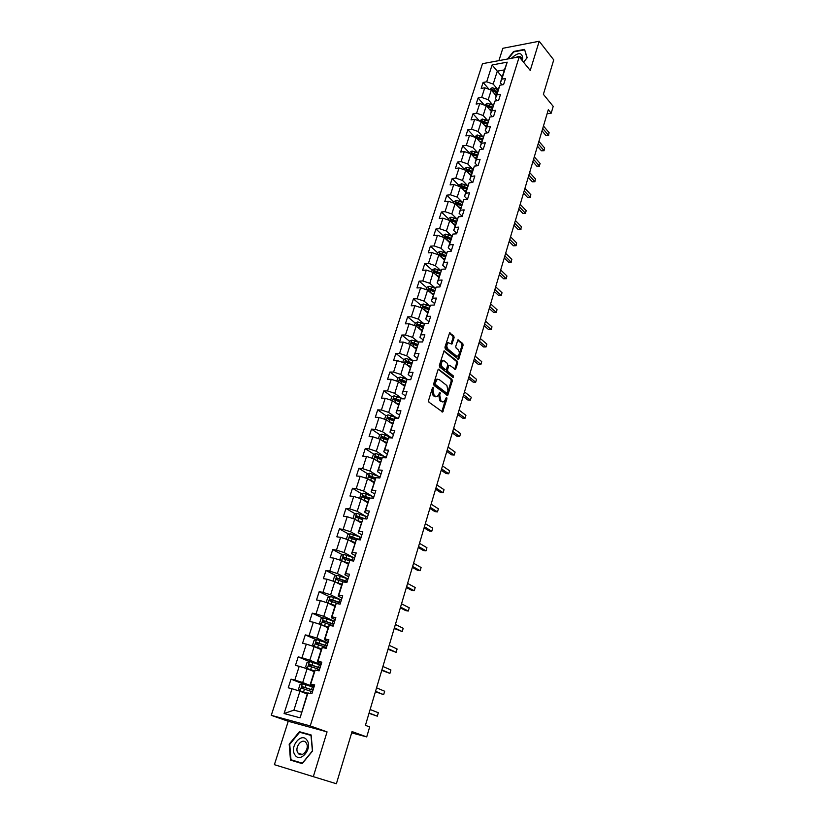 <?xml version="1.0" encoding="UTF-8"?>
<svg xmlns="http://www.w3.org/2000/svg" width="825" height="825" viewBox="0 0 825 825"><rect width="100%" height="100%" fill="white"/><g stroke="black" fill="none" stroke-linecap="round" stroke-linejoin="round"><path stroke-width="1.24" d="M433.259 387.276L432.496 387.709L428.588 400.434L428.959 402.188L442.654 412.015L446.944 398.753L446.686 397.547L443.891 401.827L442.014 401.662L440.932 400.837L439.777 395.288L440.024 392.452L437.198 396.732L434.187 395.732L433.012 390.132L433.259 387.276M454.111 337.673L453.76 335.94L449.584 332.877L444.943 347.181L445.304 348.923L458.576 359.349L463.103 345.201L462.753 343.489L457.947 339.879L455.74 346.304L456.091 348.037L458.195 349.779C459.772 352.079 459.68 354.193 457.916 356.101L456.328 355.926L447.996 349.088C446.387 346.778 446.469 344.644 448.243 342.715L451.894 344.128L454.111 337.673L453.069 337.683L452.719 335.95L449.336 333.114M313.314 776.665L327.061 731.878L288.234 721.287L274.395 764.682L336.383 783.75L352.048 731.579L366.723 736.921L369.672 726.938L365.423 725.35L548.305 109.704L551.193 113.2L553.204 106.363L543.386 94.328L553.73 59.885L539.21 41.25L502.838 48.293L498.898 60.637M327.061 731.878L310.241 725.917L519.224 56.853L530.238 70.445L539.21 41.25M439.086 369.167L438.003 369.775L433.713 383.749L434.074 385.502L447.635 395.526L452.286 381.037L451.935 379.314L438.395 369.167M439.364 365.362L444.067 350.893L457.38 361.298L457.72 363.021L455.503 369.507L449.78 365.32L448.718 365.918L447.532 369.827L447.892 371.559L453.255 375.818L453.173 377.489L439.725 367.115L439.364 365.362M310.241 725.917L271.27 715.327L482.491 63.69L519.224 56.853M489.039 89.286L483.099 82.428L481.171 88.409L484.77 87.801L481.676 97.433L478.077 98.031L476.138 104.063L479.738 103.486L476.613 113.231L473.003 113.788L471.044 119.893L474.643 119.347L471.488 129.195L467.878 129.721L465.888 135.888L469.507 135.382L466.311 145.334L462.691 145.819L460.69 152.058L464.31 151.583L461.082 161.638L457.452 162.092L455.431 168.403L459.061 167.96L455.792 178.128L452.162 178.551L450.11 184.924L453.75 184.522L450.45 194.803L446.81 195.174L444.737 201.62L448.377 201.259L445.046 211.654L441.396 211.994L439.302 218.501L442.953 218.182L439.581 228.69L435.93 228.989L433.806 235.579L437.467 235.29L434.053 245.912L430.392 246.17L428.247 252.832L431.908 252.594L428.464 263.34L424.803 263.557L422.637 270.291L426.298 270.084L422.823 280.954L419.141 281.129L416.955 287.935L420.626 287.781L417.099 298.763L413.428 298.897L411.211 305.786L414.892 305.673L411.324 316.779L407.643 316.872L405.395 323.833L409.087 323.761L405.477 335.002L401.785 335.043L399.517 342.097L403.219 342.066L399.568 353.44L395.866 353.43L393.577 360.556L397.279 360.577L393.587 372.085L389.885 372.034L387.564 379.242L391.267 379.314L387.544 390.947L383.831 390.844L381.48 398.135L385.192 398.258L381.418 410.025L377.706 409.881L375.323 417.254L379.046 417.419L375.231 429.33L371.508 429.134L369.105 436.6L372.828 436.817L368.961 448.872L365.238 448.614L362.804 456.173L366.537 456.442L362.618 468.631L358.885 468.332L356.431 475.973L360.164 476.303L356.204 488.637L352.471 488.276L349.975 496.021L353.719 496.403L349.718 508.881L345.964 508.468L343.448 516.295L347.191 516.739L343.138 529.372L339.395 528.908L336.837 536.827L340.591 537.322L336.487 550.12L332.733 549.584L330.155 557.607L333.908 558.164L329.752 571.117L325.999 570.518L323.379 578.645L327.143 579.253L322.936 592.371L319.172 591.711L316.532 599.94L320.296 600.61L316.037 613.882L312.262 613.171L309.592 621.493L313.356 622.236L309.045 635.673L305.271 634.889L302.558 643.325L306.333 644.129L301.971 657.731L298.196 656.886L295.453 665.424L299.228 666.291L294.803 680.078L291.029 679.161L288.245 687.803L292.029 688.741L284.078 713.532L300.083 717.822L307.508 693.093L311.912 693.67L314.676 684.863L310.262 684.368L314.645 670.498L315.191 669.972L319.089 670.859L321.822 662.166L317.934 661.299L317.367 661.887L321.688 648.192L322.286 647.522L326.174 648.347L328.876 639.767L324.988 638.962L324.38 639.684L328.649 626.165L329.288 625.35L333.166 626.113L335.837 617.636L331.959 616.904L331.31 617.77L335.528 604.416L336.208 603.467L340.075 604.158L342.715 595.784L338.838 595.114L338.147 596.114L342.313 582.924L343.035 581.852L346.902 582.481L349.501 574.21L345.634 573.602L344.902 574.736L349.779 560.495L353.636 561.072L356.214 552.905L352.347 552.358L351.574 553.616L356.441 539.416L360.298 539.921L362.835 531.857L358.978 531.372L358.174 532.754L363.021 518.585L366.867 519.028L369.373 511.067L365.527 510.634L364.681 512.139L369.517 498.001L373.364 498.393L375.839 490.524L371.993 490.153L371.116 491.782L375.942 477.675L379.778 478.015L382.222 470.24L378.386 469.92L377.479 471.663L382.284 457.586L386.121 457.875L388.534 450.192L384.708 449.934L383.759 451.78L388.554 437.745L392.38 437.972L394.773 430.382L390.947 430.176L389.967 432.135L394.752 418.131L398.568 418.306L400.929 410.809L397.114 410.654L396.103 412.727L400.868 398.753L404.683 398.877L407.014 391.463L403.208 391.359L402.167 393.535L406.921 379.603L410.726 379.675L413.036 372.343L409.231 372.292L408.158 374.571L412.902 360.669L416.697 360.7L418.976 353.451L415.181 353.451L414.078 355.823L418.811 341.963L422.606 341.942L424.854 334.785L421.059 334.826L419.935 337.291L424.648 323.472L428.443 323.39L430.66 316.315L426.876 316.408L425.721 318.976L430.423 305.188L434.208 305.064L436.404 298.073L432.63 298.207L431.444 300.867L436.136 287.11L439.911 286.945L442.087 280.026L438.312 280.211L437.106 282.965L441.777 269.239L445.552 269.032L447.697 262.195L443.933 262.422L442.695 265.258L447.367 251.563L451.12 251.316L453.245 244.561L449.491 244.819L448.233 247.748L452.884 234.094L456.637 233.805L458.741 227.123L454.988 227.422L453.698 230.433L458.339 216.82L462.082 216.48L464.166 209.87L460.422 210.22L459.113 213.314L463.743 199.733L467.476 199.361L469.528 192.823L465.795 193.205L464.465 196.371L469.074 182.83L472.808 182.418L474.839 175.952L471.116 176.385L469.755 179.623L474.354 166.114L478.077 165.67L480.088 159.277L476.376 159.741L474.994 163.061L479.583 149.583L483.295 149.098L485.286 142.777L481.573 143.272L480.171 146.664L484.749 133.227L488.452 132.712L490.421 126.452L486.719 126.988L485.296 130.453L489.854 117.057L493.556 116.49L495.495 110.302L491.803 110.88L490.359 114.417L494.907 101.052L498.599 100.454L500.528 94.328L496.846 94.937L495.382 98.546L498.434 88.863L499.909 85.212L503.59 84.583L505.498 78.53L501.827 79.169L500.342 82.84L504.436 69.888L497.289 71.167L493.185 84.078L497.898 89.574M483.099 82.428L486.688 81.809L492.092 64.958L507.189 62.174L501.827 79.169M499.909 85.212L496.846 94.937M494.907 101.052L491.803 110.88M489.854 117.057L486.719 126.988M484.749 133.227L481.573 143.272M479.583 149.583L476.376 159.741M474.354 166.114L471.116 176.385M469.074 182.83L465.795 193.205M463.743 199.733L460.422 210.22M458.339 216.82L454.988 227.422M452.884 234.094L449.491 244.819M447.367 251.563L443.933 262.422M441.777 269.239L438.312 280.211M436.136 287.11L432.63 298.207M430.423 305.188L426.876 316.408M424.648 323.472L421.059 334.826M418.811 341.963L415.181 353.451M412.902 360.669L409.231 372.292M406.921 379.603L403.208 391.359M400.868 398.753L397.114 410.654M394.752 418.131L390.947 430.176M388.554 437.745L384.708 449.934M382.284 457.586L378.386 469.92M375.942 477.675L371.993 490.153M369.517 498.001L365.527 510.634M363.021 518.585L358.978 531.372M356.441 539.416L352.347 552.358M349.779 560.495L345.634 573.602M343.035 581.852L338.838 595.114M336.208 603.467L331.959 616.904M329.288 625.35L324.988 638.962M322.286 647.522L317.934 661.299M315.191 669.972L310.788 683.925M308.014 692.701L300.083 717.822M492.989 105.177L488.204 99.712L491.277 90.069L496.238 95.813M497.228 100.681L495.382 98.546M491.277 90.069L484.77 87.801M488.204 99.712L481.676 97.433M488.039 120.955L483.172 115.51L486.276 105.765L491.298 111.457M492.37 116.676L490.359 114.417M486.276 105.765L479.738 103.486M483.172 115.51L476.613 113.231M483.037 136.898L478.088 131.484L481.222 121.636L486.307 127.267M487.462 132.846L485.296 130.453M481.222 121.636L474.643 119.347M478.088 131.484L471.488 129.195M477.995 153.007L472.952 147.623L476.118 137.672L481.253 143.241M482.522 149.201L480.171 146.664M476.118 137.672L469.507 135.382M472.952 147.623L466.311 145.334M472.89 169.3L467.754 163.948L470.962 153.883L476.159 159.38M477.531 165.732L474.994 163.061M470.962 153.883L464.31 151.583M467.754 163.948L461.082 161.638M467.734 185.759L462.505 180.438L465.743 170.27L470.993 175.704M472.508 182.449L469.755 179.623M465.743 170.27L459.061 167.96M462.505 180.438L455.792 178.128M462.516 202.403L457.205 197.113L460.474 186.832L465.785 192.194M467.435 199.361L464.465 196.371M460.474 186.832L453.75 184.522M457.205 197.113L450.45 194.803M457.256 219.233L451.832 213.974L455.142 203.579L460.515 208.869M462.144 216.284L459.113 213.314M455.142 203.579L448.377 201.259M451.832 213.974L445.046 211.654M442.685 237.074L443.231 235.383L445.582 234.135L451.956 236.259L446.407 231.021L449.759 220.502L455.194 225.73M456.772 233.362L453.698 230.433M449.759 220.502L442.953 218.182M446.407 231.021L439.581 228.69M437.168 254.378L437.755 252.543L440.117 251.305L446.552 253.44L440.932 248.253L444.314 237.621L449.8 242.767M451.337 250.635L448.233 247.748M444.314 237.621L437.467 235.29M440.932 248.253L434.053 245.912M441.097 270.806L435.383 265.671L438.797 254.925L444.355 259.999M445.84 268.104L442.695 265.258M438.797 254.925L431.908 252.594M435.383 265.671L428.464 263.34M435.579 288.368L429.773 283.295L433.228 272.425L438.848 277.427M440.282 285.759L437.106 282.965M433.228 272.425L426.298 270.084M429.773 283.295L422.823 280.954M430 306.137L424.102 301.115L427.597 290.132L433.29 295.041M434.662 303.621L431.444 300.867M427.597 290.132L420.626 287.781M424.102 301.115L417.099 298.763M424.37 324.091L418.368 319.141L421.905 308.024L427.659 312.861M428.979 321.688L425.721 318.976M421.905 308.024L414.892 305.673M418.368 319.141L411.324 316.779M418.667 342.262L412.562 337.373L416.14 326.123L421.957 330.877M423.225 339.952L419.935 337.291M416.14 326.123L409.087 323.761M412.562 337.373L405.477 335.002M412.954 360.669L406.694 355.802L410.314 344.438L416.202 349.099M417.409 358.432L414.078 355.823M410.314 344.438L403.219 342.066M406.694 355.802L399.568 353.44M407.416 379.469L400.754 374.457L404.415 362.959L410.376 367.527M411.531 377.128L408.158 374.571M404.415 362.959L397.279 360.577M400.754 374.457L393.587 372.085M401.6 398.32L394.752 393.329L398.454 381.686L404.487 386.172M405.58 396.041L402.167 393.535M398.454 381.686L391.267 379.314M394.752 393.329L387.544 390.947M395.742 417.388L388.678 412.418L392.422 400.641L398.527 405.034M399.558 415.171L396.103 412.727M392.422 400.641L385.192 398.258M388.678 412.418L381.418 410.025M389.823 436.693L382.532 431.722L386.317 419.812L392.504 424.112M393.463 434.538L389.967 432.135M386.317 419.812L379.046 417.419M382.532 431.722L375.231 429.33M383.862 456.225L376.303 451.265L380.139 439.22L386.399 443.417M387.296 454.121L383.759 451.78M380.139 439.22L372.828 436.817M376.303 451.265L368.961 448.872M377.86 476.004L370.012 471.044L373.9 458.844L380.232 462.949M381.057 473.942L377.479 471.663M373.9 458.844L366.537 456.442M370.012 471.044L362.618 468.631M371.817 496.021L363.65 491.05L367.568 478.706L373.983 482.707M374.746 494L371.116 491.782M367.568 478.706L360.164 476.303M363.65 491.05L356.204 488.637M365.743 516.295L357.204 511.304L361.175 498.816L367.661 502.703M368.363 514.305L364.681 512.139M361.175 498.816L353.719 496.403M357.204 511.304L349.718 508.881M359.659 536.838L350.677 531.805L354.698 519.162L361.267 522.937M361.886 534.847L358.174 532.754M354.698 519.162L347.191 516.739M350.677 531.805L343.138 529.372M353.574 557.648L344.077 552.544L348.15 539.756L354.802 543.417M355.348 555.648L351.574 553.616M348.15 539.756L340.591 537.322M344.077 552.544L336.487 550.12M347.562 578.768L337.384 573.55L341.509 560.598L348.253 564.145M348.717 576.706L344.902 574.736M341.509 560.598L333.908 558.164M337.384 573.55L329.752 571.117M327.855 603.013L326.473 601.538L327.783 597.444L330.278 596.444L341.354 600.095L330.619 594.815L334.795 581.697L341.622 585.131M342.014 598.012L338.147 596.114M334.795 581.697L327.143 579.253M330.619 594.815L322.936 592.371M334.651 621.39L323.771 616.337L327.999 603.054L334.909 606.365M335.218 619.596L331.31 617.77M327.999 603.054L320.296 600.61M323.771 616.337L316.037 613.882M327.855 642.984L316.831 638.127L321.111 624.68L328.113 627.877M328.35 641.448L324.38 639.684M321.111 624.68L313.356 622.236M316.831 638.127L309.045 635.673M320.977 664.847L309.808 660.196L314.139 646.583L321.234 649.646M321.379 663.568L317.367 661.887M314.139 646.583L306.333 644.129M309.808 660.196L301.971 657.731M314.016 686.988L302.692 682.543L307.086 668.755L314.263 671.684M314.335 685.967L310.262 684.368M307.086 668.755L299.228 666.291M302.692 682.543L294.803 680.078M284.078 713.532L293.917 710.139L299.939 691.206L307.22 694M299.939 691.206L292.029 688.741M288.234 721.287L271.27 715.327M547.088 113.798L551.193 113.2M351.656 732.868L366.723 736.921M293.917 710.139L301.486 712.14M502.188 76.983L492.092 64.958M502.043 84.851L500.342 82.84M507.189 62.174L504.436 69.888M493.185 84.078L486.688 81.809M303.249 683.956L291.029 679.161M309.447 661.567L298.196 656.886M316.202 639.695L305.271 634.889M322.895 618.09L312.262 613.171M329.526 596.743L319.172 591.711M336.074 575.664L325.999 570.518M342.571 554.833L332.733 549.584M348.985 534.249L339.395 528.908M355.338 513.913L345.964 508.468M369.28 498.444L368.404 497.908M361.628 493.814L352.471 488.276M375.396 478.696L373.529 477.52M367.847 473.952L358.885 468.332M381.459 459.195L378.757 457.432M374.003 454.327L365.238 448.614M387.502 439.942L384.048 437.611M380.088 434.93L371.508 429.134M393.04 420.606L389.462 418.1M386.11 415.759L377.706 409.881M398.052 401.136L395.103 399.001M392.071 396.804L383.831 390.844M403.126 381.923L400.857 380.222M397.959 378.067L389.885 372.034M408.231 362.959L406.601 361.701M403.796 359.545L395.866 353.43M413.387 344.262L412.314 343.406M409.561 341.23L401.785 335.043M418.636 325.875L417.986 325.339M415.274 323.122L407.643 316.872M420.956 305.24L413.428 298.897M426.587 287.574L419.141 281.129M432.156 270.105L424.803 263.557M437.662 252.821L430.392 246.17M443.118 235.733L435.93 228.989M448.501 218.831L441.396 211.994M453.843 202.104L446.81 195.174M459.113 185.563L452.162 178.551M464.331 169.208L457.452 162.092M469.497 153.017L462.691 145.819M474.602 136.991L467.878 129.721M479.583 121.069L473.003 113.788M484.327 105.095L478.077 98.031M312.603 750.946L311.118 734.951L299.413 731.703L289.183 744.171L290.483 760.093L302.187 763.62L312.603 750.946M523.555 62.195L527.185 57.729L524.545 49.397L513.593 51.48L507.447 59.039M311.138 735.219L303.157 733.229M302.507 763.228L290.988 759.763L289.73 744.336L289.183 744.171M303.301 733.043L299.413 731.703M432.486 387.719L431.97 390.112L433.135 395.701L434.187 395.732M435.796 396.846L433.135 395.701M442.509 401.93L439.89 400.806L438.735 395.257L439.261 392.917M441.829 411.788L445.923 398.042M446.83 395.299L451.244 381.016L450.893 379.294L438.24 369.311M435.136 383.233L435.394 384.46L446.768 393.226L448.027 391.081L446.892 385.564L439.147 379.531L437.198 379.345L435.136 383.233L434.084 383.213L434.342 384.44L435.394 384.46M446.81 393.257L445.727 393.195L434.342 384.44M437.539 379.201L436.147 379.325L434.61 381.49L435.662 381.511M434.084 383.213L434.61 381.49M443.819 351.11L456.338 361.298L457.38 361.298M454.709 369.28L456.679 363.01L456.338 361.298M448.656 365.248L447.676 365.908L446.49 369.806L446.841 371.539L452.213 375.798L453.255 375.818M452.399 377.159L452.213 375.798M444.397 360.989L442.757 360.824C440.942 362.794 440.839 364.939 442.478 367.259L445.469 369.631L446.542 369.033L447.728 365.124L447.377 363.382L444.397 360.989M442.932 360.742L441.715 360.814C439.89 362.783 439.797 364.928 441.427 367.249L442.478 367.259M445.552 369.683L444.417 369.621L441.427 367.249M451.1 343.901L453.069 337.683M448.398 342.633L447.202 342.715C445.428 344.654 445.335 346.778 446.944 349.099L447.996 349.088M456.73 356.173L455.287 355.926L446.944 349.099M457.782 359.123L462.062 345.211L461.722 343.489L457.689 340.117M313.892 687.38L302.497 683.76L299.96 684.688L298.588 688.988L300.166 690.896L307.467 693.196M300.207 690.938L307.436 693.32M313.026 690.113L302.517 686.72L301.62 688.215L312.489 691.835M301.62 688.215L302.858 688.7L303.847 687.235L312.984 690.236M368.992 713.326L377.314 716.193L369.095 712.996M378.335 712.728L377.314 716.193L378.335 712.728L370.126 709.51M307.003 740.252C301.589 731.641 289.09 746.883 294.958 754.916C300.3 763.754 313.036 748.244 307.003 740.252M306.199 742.943L306.137 742.851C302.373 737.117 293.968 747.533 297.969 752.967L298.073 753.122C301.857 758.835 310.262 748.306 306.199 742.943M302.476 763.269L290.988 759.763M289.73 744.336L299.65 732.249L310.984 735.405L312.417 750.894L302.332 763.177M522.019 60.287L522.679 58.73C522.225 52.099 518.43 51.954 511.304 58.328M524.886 50.469L526.958 57.936L523.524 62.164M508.076 58.926L513.789 51.882L524.411 49.861M521.462 59.606L521.379 57.75C520.4 56.079 518.595 55.987 515.955 57.461M320.884 665.146L309.571 661.516L307.044 662.465L305.693 666.713L307.271 668.57L314.531 670.869M307.312 668.611L314.48 671.014M320.038 667.848L309.602 664.434L308.705 665.899L319.502 669.549M309.901 666.373L310.912 664.971L319.987 668.013M327.793 643.201L316.563 639.55L314.047 640.52L312.706 644.717L314.284 646.522L321.492 648.811M314.325 646.563L321.441 648.986M326.958 645.851L316.604 642.428L315.697 643.871L326.432 647.532M316.852 644.325L317.893 642.995L326.896 646.058M375.416 691.721L383.656 694.66L375.54 691.309M384.667 691.237L383.656 694.66L384.667 691.237L376.561 687.854M381.748 670.385L389.916 673.386L381.903 669.879M390.916 669.993L389.916 673.386L390.916 669.993L382.913 666.466M321.41 624.814L328.381 627.021M322.565 625.35L328.309 627.237M321.203 624.721L319.636 622.999L320.956 618.853L323.462 617.863L334.62 621.514M333.795 624.143L323.513 620.689L322.606 622.112L333.269 625.804M323.73 622.555L324.792 621.277L333.713 624.37M328.732 603.405L335.177 605.509M329.938 603.982L335.105 605.746M340.539 602.693L330.34 599.228L329.814 600.868L339.065 603.982M330.526 601.054L331.598 599.837L340.457 602.962M335.888 582.244L341.901 584.255M337.188 582.904L341.808 584.523M334.424 581.573L333.228 580.346L334.527 576.293L337.012 575.283L348.016 578.933M347.212 581.501L337.085 578.016L336.569 579.645L343.293 581.893M337.239 579.81L338.322 578.655L347.119 581.8M388.018 649.296L396.113 652.358L388.193 648.697M397.093 649.017L396.113 652.358L397.093 649.017L389.194 645.325M394.206 628.454L402.229 631.579L394.412 627.773M403.208 628.279L402.229 631.579L403.208 628.279L395.402 624.442M400.321 607.86L405.673 610.593L408.282 611.047L400.548 607.097M409.241 607.778L408.282 611.047L409.241 607.778L401.528 603.807M342.911 561.33L348.532 563.258M344.345 562.093L348.439 563.558M340.9 560.402L339.91 559.402L341.179 555.411L343.664 554.369L354.595 558.04M353.801 560.567L343.747 557.071L343.231 558.68L349.583 560.804M343.881 558.834L344.974 557.731L353.688 560.897M406.374 587.503L411.654 590.339L414.253 590.752L406.622 586.668M415.202 587.524L414.253 590.752L415.202 587.524L407.591 583.409M349.79 540.664L355.08 542.52M351.378 541.53L354.977 542.85M347.284 539.478L346.51 538.715L347.768 534.765L350.243 533.713L361.092 537.384M360.308 539.89L350.326 536.374L349.418 537.704L356.049 540.066M350.439 538.106L351.532 537.054L358.916 539.736M412.345 567.394L417.574 570.312L420.162 570.694L412.624 566.466M421.101 567.507L420.162 570.694L421.101 567.507L413.573 563.258M356.565 520.224L361.556 522.019M358.246 521.194L361.443 522.38M353.564 518.791L353.017 518.275L354.265 514.377L356.73 513.315L367.517 516.986M365.114 518.822L356.823 515.934L355.915 517.234L362.443 519.585M356.926 517.636L358.019 516.625L363.505 518.636M418.254 547.511L423.411 550.523L425.999 550.863L418.553 546.511M426.938 547.707L425.999 550.863L426.938 547.707L419.492 543.335M363.217 500.032L367.96 501.775M364.959 501.084L367.837 502.167M359.762 498.352L360.69 494.227L363.155 493.144L373.859 496.825M369.93 498.042L363.248 495.732L362.34 497.011L368.785 499.342M363.33 497.403L364.433 496.444L369.373 498.279M424.091 527.856L429.196 530.96L431.774 531.269L424.411 526.773M432.692 528.144L431.774 531.269L432.692 528.144L425.349 523.638M369.765 480.078L374.282 481.769M371.559 481.192L374.148 482.182M365.826 478.129L367.043 474.313L369.497 473.22L380.129 476.902M375.808 477.923L369.59 475.767L368.692 477.025L375.055 479.346M369.672 477.417L370.765 476.499L375.602 478.314M429.866 508.427L434.909 511.613L437.487 511.892L430.207 507.272M438.395 508.808L437.487 511.892L438.395 508.808L431.124 504.168M376.221 460.35L380.531 461.99M378.036 461.526L380.387 462.433M372.157 458.277L373.312 454.637L375.757 453.533L386.327 457.215M381.985 458.174L375.87 456.039L374.963 457.277L381.284 459.597M376.025 457.968L377.025 456.792L381.769 458.597M435.569 489.215L440.55 492.494L443.128 492.731L435.93 487.988M444.025 489.679L443.128 492.731L444.025 489.679L436.848 484.925M382.583 440.859L386.708 442.458M384.409 442.076L386.554 442.922M378.417 438.653L379.51 435.198L381.954 434.074L392.442 437.755M388.09 438.663L382.068 436.538L381.171 437.766L387.451 440.086M382.202 438.446L383.213 437.312L387.863 439.106M441.21 470.219L446.139 473.581L448.707 473.787L441.602 468.93M449.594 470.776L448.707 473.787L449.594 470.776L442.499 465.898M388.864 421.585L392.803 423.142M390.689 422.854L392.648 423.627M384.594 419.255L385.646 415.975L388.07 414.841L397.939 418.275M394.133 419.378L388.193 417.275L387.296 418.471L393.546 420.802M388.307 419.152L389.317 418.058L393.907 419.843M446.789 451.44L451.657 454.884L454.224 455.06L447.191 450.079M455.101 452.079L454.224 455.06L455.101 452.079L448.088 447.078M395.051 402.528L398.836 404.054M396.866 403.838L398.671 404.57M390.71 400.073L391.7 396.98L394.123 395.825L402.837 398.815M400.115 400.321L394.247 398.228L393.35 399.413L399.568 401.744M394.34 400.084L395.361 399.032L399.877 400.806M452.306 432.877L457.122 436.394L459.68 436.538L452.729 431.444M460.546 433.589L459.68 436.538L460.546 433.589L453.616 428.474M401.156 383.697L404.807 385.182M402.971 385.048L404.632 385.718M396.753 381.129L397.691 378.201L400.104 377.035L407.777 379.624M406.034 381.48L400.238 379.397L399.341 380.562L405.518 382.893M400.311 381.233L401.342 380.222L405.807 382.006M457.762 414.511L462.516 418.11L465.073 418.213L458.205 413.016M465.929 415.305L465.073 418.213L465.929 415.305L459.082 410.077M407.189 365.083L410.695 366.527M408.983 366.455L410.52 367.094M402.724 362.392L403.611 359.628L406.013 358.452L412.882 360.721M411.881 362.856L406.158 360.783L405.261 361.938L411.407 364.268M406.22 362.608L407.241 361.628L411.685 363.412M463.155 396.351L467.858 400.022L470.405 400.104L463.619 394.793M471.25 397.217L470.405 400.104L471.25 397.217L464.485 391.885M414.913 348.078L416.336 348.676M417.677 344.448L412.005 342.385L411.108 343.52L413.799 344.427L413.098 346.634L416.522 348.088M408.633 343.87L409.458 341.272L411.861 340.096L418.636 342.334M413.799 344.427L417.233 345.85M412.005 342.385L417.491 345.036M468.497 378.386L473.137 382.13L475.685 382.181L468.971 376.767M476.52 379.335L475.685 382.181L476.52 379.335L469.827 373.9M420.771 329.907L422.091 330.464M419.017 328.474L422.287 329.856M414.47 325.566L415.253 323.132L417.636 321.936L424.339 324.153M423.421 326.257L417.79 324.194L416.903 325.308L422.978 327.649M417.79 324.194L423.225 326.865M473.767 360.628L478.366 364.444L480.903 364.464L474.272 358.937M481.728 361.639L480.903 364.464L481.728 361.639L475.118 356.101M426.546 311.933L427.783 312.458M424.823 310.478L427.979 311.829M420.245 307.467L420.967 305.188L423.349 303.982L429.98 306.178M429.103 308.272L423.503 306.209L422.617 307.312L428.67 309.643M423.503 306.209L428.907 308.901M478.985 343.056L483.532 346.943L486.059 346.933L479.511 341.313M486.884 344.138L486.059 346.933L486.884 344.138L480.346 338.508M432.259 294.154L433.403 294.649M430.547 292.679L433.61 293.999M425.948 289.575L426.628 287.44L429 286.223L435.569 288.399M434.723 290.483L429.165 288.42L428.278 289.513L434.301 291.844M429.165 288.42L434.517 291.142M484.151 325.679L488.647 329.629L491.174 329.588L484.688 323.874M491.989 326.834L491.174 329.588L491.989 326.834L485.512 321.09M437.9 276.581L438.972 277.045M436.208 275.076L439.189 276.375M431.588 271.879L432.228 269.899L434.589 268.672L441.086 270.827M440.282 272.9L434.754 270.837L433.878 271.91L439.859 274.24M434.754 270.837L440.065 273.57M489.256 308.478L493.701 312.5L496.227 312.438L489.813 306.622M497.032 309.705L496.227 312.438L497.032 309.705L490.627 303.868M443.468 259.194L444.479 259.638M441.808 257.668L444.696 258.947M445.778 255.502L440.282 253.44L439.405 254.502L445.356 256.833M440.282 253.44L445.562 256.193M494.309 291.472L498.702 295.556L501.218 295.463L494.887 289.554M502.023 292.762L501.218 295.463L502.023 292.762L495.691 286.832M448.975 241.993L449.914 242.416M447.325 240.446L450.141 241.704M451.213 238.301L445.758 236.239L444.881 237.28L450.801 239.621M445.758 236.239L450.986 239.013M499.311 274.642L503.662 278.788L506.168 278.675L499.898 272.673M506.952 275.993L506.168 278.675L506.952 275.993L500.692 269.981M506.468 278.685L503.662 278.788M454.42 224.988L455.297 225.38M452.791 223.42L455.524 224.658M448.15 219.955L448.645 218.408L450.986 217.15L457.298 219.254M456.596 221.286L451.162 219.223L450.295 220.254L456.184 222.585M451.162 219.223L456.359 222.018M504.261 257.988L508.561 262.195L511.057 262.051L504.859 255.967M511.84 259.411L511.057 262.051L511.84 259.411L505.653 253.306M511.345 262.092L508.561 262.195M459.793 208.158L460.618 208.539M458.184 206.57L460.855 207.787M453.544 203.032L453.998 201.62L456.328 200.351L462.598 202.445M461.907 204.456L456.514 202.393L455.647 203.414L461.505 205.745M456.514 202.393L461.67 205.208M509.149 241.519L513.408 245.778L515.903 245.613L509.767 239.436M516.677 242.993L515.903 245.613L516.677 242.993L510.551 236.806M516.182 245.685L513.408 245.778M465.114 191.513L465.888 191.874M463.516 189.905L466.125 191.111M458.886 186.285L459.288 185.006L461.618 183.727L467.827 185.811M467.167 187.811L461.804 185.749L460.938 186.759L466.764 189.09M461.804 185.749L466.929 188.585M513.996 225.215L518.203 229.536L520.699 229.34L514.625 223.08M521.462 226.751L520.699 229.34L521.462 226.751L515.398 220.481M520.967 229.443L518.203 229.536M470.374 175.055L471.096 175.385M468.796 173.415L471.343 174.601M464.166 169.723L464.527 168.578L466.847 167.289L473.003 169.352M472.374 171.342L467.043 169.28L466.177 170.28L471.972 172.611M467.043 169.28L472.127 172.136M518.791 209.076L522.947 213.458L525.432 213.242L519.441 206.9M526.195 210.674L525.432 213.242L526.195 210.674L520.204 204.322M525.7 213.366L522.947 213.458M475.571 158.761L476.252 159.081M474.004 157.111L476.499 158.276M469.384 153.337L469.714 152.326L472.024 151.027L478.149 153.079M477.52 155.059L472.22 152.996L471.364 153.976L477.128 156.296M472.22 152.996L477.262 155.863M523.535 193.112L527.649 197.546L530.135 197.309L524.195 190.884M530.877 194.772L530.135 197.309L530.877 194.772L524.947 188.337M530.382 197.453L527.649 197.546M480.707 142.642L481.346 142.942M479.16 140.972L481.604 142.127M474.561 137.136L477.149 134.939L483.233 136.981M482.615 138.94L477.345 136.878L476.489 137.847L482.223 140.167M477.345 136.878L482.357 139.755M528.227 177.313L532.3 181.799L534.775 181.541L528.897 175.034M535.518 179.025L534.775 181.541L535.518 179.025L529.65 172.507M535.012 181.706L532.3 181.799M485.791 126.689L486.389 126.978M484.265 124.998L486.657 126.142M479.665 121.1L482.213 119.017L488.266 121.058M487.657 122.987L482.419 120.924L481.563 121.894L487.266 124.214M482.419 120.924L487.389 123.832M532.878 161.669L536.9 166.217L539.375 165.928L533.558 159.349M540.107 163.443L539.375 165.928L540.107 163.443L534.301 156.853M539.602 166.124L536.9 166.217M490.813 110.911L491.38 111.179M489.308 109.199L491.648 110.333M484.729 105.229L487.224 103.269L493.247 105.301M486.688 106.239L492.257 108.415M492.638 107.209L487.441 105.146L486.719 106.26M487.441 105.146L492.37 108.065M537.467 146.19L541.458 150.789L543.923 150.48L538.178 143.828M544.644 148.015L543.923 150.48L544.644 148.015L538.911 141.353M544.149 150.697L541.458 150.789M495.784 95.298L496.32 95.556M494.299 93.565L496.598 94.689M489.73 89.533L492.185 87.687L498.176 89.708M491.813 90.698L497.197 92.792M497.578 91.596L492.401 89.533L491.514 90.358M492.401 89.533L497.3 92.462M542.025 130.866L545.964 135.517L548.429 135.187L542.737 128.453M549.141 132.743L548.429 135.187L549.141 132.743L543.469 126.008M548.646 135.424L545.964 135.517M431.97 390.112L433.012 390.132M434.239 396.526L435.28 396.557M439.23 393.638L440.282 393.659M438.735 395.257L439.777 395.288M439.89 400.806L440.932 400.837M440.973 401.62L442.014 401.662M445.892 398.722L446.944 398.753M442.107 411.273L443.149 411.314M432.465 388.472L433.517 388.493M450.893 379.294L451.935 379.314M451.244 381.016L452.286 381.037M447.078 394.814L448.119 394.845M445.727 393.195L446.768 393.226M443.963 350.965L444.675 350.965M456.679 363.01L457.72 363.021M454.926 368.837L455.967 368.847M447.676 365.908L448.718 365.918M446.49 369.806L447.532 369.827M446.841 371.539L447.892 371.559M444.417 369.621L445.469 369.631M451.296 343.489L452.337 343.489M455.287 355.926L456.328 355.926M457.834 339.952L458.545 339.952M461.722 343.489L462.753 343.489M462.062 345.211L463.103 345.201M457.988 358.7L459.03 358.71M449.47 332.97L450.202 332.96M452.719 335.95L453.76 335.94M302.435 683.781L300.166 690.896M310.984 691.329L310.375 693.289M312.386 686.885L311.53 689.607M304.435 689.184L303.569 691.928M305.848 684.729L304.982 687.462M303.847 687.235L302.517 686.72M309.509 661.537L307.271 668.57M318.017 669.044L317.553 670.508M319.399 664.641L318.553 667.332M311.51 666.878L310.654 669.58M312.912 662.475L312.056 665.167M310.912 664.971L309.602 664.434M316.501 639.581L314.284 646.522M324.957 647.027L324.637 648.017M326.318 642.685L325.483 645.346M318.502 644.841L317.656 647.512M319.883 640.499L319.038 643.16M317.893 642.995L316.604 642.428M323.4 617.894L321.224 624.731M331.805 625.278L331.64 625.814M333.156 620.988L332.331 623.618M325.411 623.081L324.565 625.711M326.772 618.781L325.937 621.411M324.792 621.277L323.513 620.689M330.217 596.465L328.103 603.106M339.91 599.569L339.096 602.167M332.228 601.58L331.403 604.189M333.568 597.341L332.743 599.94M331.598 599.837L330.34 599.228M336.951 575.303L334.898 581.749M346.582 578.408L345.768 580.965M338.962 580.346L338.147 582.924M340.292 576.159L339.477 578.727M338.322 578.655L337.085 578.016M343.602 554.4L341.612 560.649M353.172 557.494L352.368 560.031M345.613 559.381L344.809 561.918M346.923 555.235L346.118 557.772M344.974 557.731L343.747 557.071M350.182 533.744L348.253 539.808M359.679 536.838L358.896 539.344M352.182 538.653L351.388 541.169M353.482 534.569L352.688 537.075M351.532 537.054L350.326 536.374M356.668 513.336L354.802 519.214M366.114 516.44L365.351 518.853M358.679 518.183L357.895 520.668M359.958 514.14L359.174 516.615M358.019 516.625L356.823 515.934M363.093 493.175L361.278 498.877M372.467 496.268L371.848 498.238M365.093 497.96L364.32 500.404M366.362 493.969L365.588 496.413M364.433 496.444L363.248 495.732M369.435 473.251L367.672 478.768M378.747 476.345L378.262 477.881M371.436 477.964L370.673 480.387M372.683 474.024L371.92 476.438M370.765 476.499L369.59 475.767M375.695 453.564L373.993 458.906M384.955 456.648L384.605 457.762M377.706 458.215L376.942 460.608M378.943 454.317L378.18 456.699M377.025 456.792L375.87 456.039M381.892 434.105L380.243 439.282M391.091 437.188L390.875 437.879M383.893 438.694L383.14 441.055M385.12 434.837L384.368 437.198M383.213 437.312L382.068 436.538M388.008 414.862L386.42 419.884M390.019 419.399L389.276 421.74M391.225 415.594L390.483 417.924M389.317 418.058L388.193 417.275M394.061 395.856L392.514 400.713M396.062 400.331L395.33 402.641M397.258 396.567L396.526 398.867M395.361 399.032L394.247 398.228M400.043 377.066L398.547 381.758M402.043 381.48L401.321 383.759M403.219 377.757L402.497 380.036M401.342 380.222L400.238 379.397M405.952 358.483L404.508 363.031M407.952 362.845L407.241 365.104M409.118 359.164L408.406 361.422M407.241 361.628L406.158 360.783M411.799 340.117L410.407 344.51M414.954 340.787L414.243 343.014M417.574 321.967L416.233 326.205M419.574 326.205L418.894 328.371M420.719 322.616L420.018 324.813M423.297 304.002L421.988 308.096M425.287 308.199L424.617 310.303M426.412 304.642L425.721 306.828M428.938 286.254L427.69 290.204M430.939 290.39L430.279 292.452M432.052 286.873L431.372 289.028M434.528 268.692L433.321 272.508M436.518 272.786L435.889 274.787M437.621 269.311L436.951 271.435M440.055 251.336L438.89 255.007M442.045 255.368L441.427 257.328M443.138 251.934L442.468 254.038M445.521 234.166L444.397 237.703M447.511 238.147L446.903 240.054M448.583 234.754L447.923 236.837M450.924 217.181L449.842 220.584M452.915 221.11L452.327 222.967M453.977 217.748L453.327 219.811M456.277 200.382L455.225 203.662M458.257 204.27L457.679 206.075M459.308 200.939L458.659 202.981M461.557 183.758L460.556 186.914M463.537 187.605L462.98 189.368M464.588 184.315L463.949 186.326M466.795 167.32L465.826 170.352M468.775 171.115L468.229 172.838M469.807 167.857L469.167 169.857M471.972 151.057L471.044 153.966M473.942 154.811L473.416 156.482M474.963 151.583L474.344 153.563M477.087 134.97L476.2 137.754M479.057 138.672L478.541 140.302M480.067 135.486L479.449 137.435M482.151 119.058L481.305 121.718M484.131 122.708L483.625 124.297M485.121 119.553L484.512 121.492M487.162 103.3L486.358 105.858M489.132 106.91L488.647 108.457M490.122 103.795L489.524 105.703M492.123 87.718L491.349 90.162M494.093 91.286L493.618 92.782M495.072 88.192L494.474 90.09M442.107 411.995L442.654 412.015M447.109 395.515L447.635 395.526M436.147 379.325L437.198 379.345M448.14 365.248L449.182 365.258M441.715 360.814L442.757 360.824M447.202 342.715L448.243 342.715M302.27 754.483L298.073 753.122M309.705 666.322L308.705 665.899M316.542 644.243L315.697 643.871M323.338 622.452L322.606 622.112M330.093 600.94L329.433 600.621M336.775 579.697L336.177 579.387M343.386 558.711L342.839 558.422"/></g></svg>
